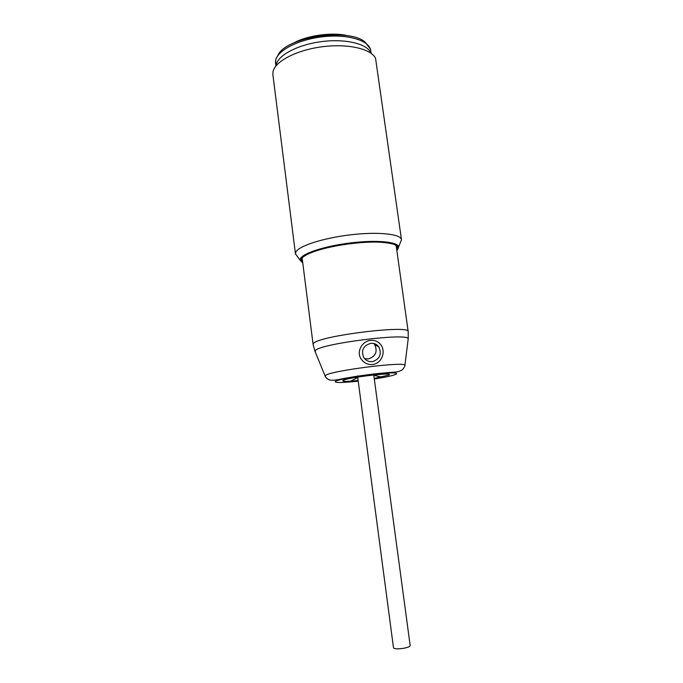 <?xml version="1.0" encoding="UTF-8"?>
<svg xmlns="http://www.w3.org/2000/svg" width="683" height="683" viewBox="0 0 683 683"><rect width="100%" height="100%" fill="white"/><g stroke="black" fill="none" stroke-linecap="round" stroke-linejoin="round"><path stroke-width="1.02" d="M358.131 380.542L350.652 381.174C344.497 381.532 341.952 381.302 343.02 380.474C346.785 377.511 396.422 371.714 388.661 375.112L374.224 378.391M372.337 361.649C368.683 361.888 365.815 360.504 363.732 357.499C360.94 350.268 363.322 345.538 370.86 343.318C374.25 343.045 376.939 344.258 378.911 346.973C381.925 354.323 379.731 359.215 372.337 361.649M364.585 358.635L368.154 358.968C375.599 356.577 377.793 351.805 374.754 344.659L373.763 343.472M372.568 364.534C381.413 363.646 386.057 352.291 381.105 345.128C378.536 341.628 375.044 340.057 370.63 340.424C361.956 340.937 356.133 352.129 361.128 358.968C363.851 362.955 367.667 364.816 372.568 364.534M297.361 256.432L295.457 253.871L272.884 74.686L273.021 71.681C274.916 61.402 296.601 50.013 322.376 46.743C348.142 43.379 371.586 48.954 375.582 58.456L401.484 239.724L400.323 242.696M301.613 258.259L300.81 258.012M302.774 262.998L300.102 260.138C300.324 260.804 300.708 260.428 301.237 259.019C307.623 249.807 349.209 241.697 376.888 242.064C384.136 242.354 389.822 243.105 393.946 244.301L398.65 246.99C398.146 241.884 377.187 239.759 351.608 242.789C326.047 245.769 302.97 253.111 300.426 258.618L300.102 260.138L295.457 253.863L295.782 252.189C298.369 246.085 323.204 237.991 350.84 234.79C378.484 231.52 401.032 234.03 401.484 239.716L397.497 249.79M370.664 52.6C366.856 43.712 345.265 38.521 321.642 41.603C298.01 44.6 278.058 55.144 276.222 64.774M348.526 35.9C332.98 31.794 307.051 35.251 293.127 43.294M373.755 374.933L410.184 645.7C410.013 646.613 407.853 647.475 403.713 648.269C397.839 649.132 394.433 649.012 393.51 647.919L357.67 377.076M358.208 381.157C341.893 382.864 334.269 382.941 335.327 381.37C337.667 379.722 355.006 376.41 371.876 374.455C390.326 372.491 398.428 372.414 396.183 374.233C393.024 375.607 385.733 377.195 374.301 379.005M325.313 376.401L325.492 375.496C329.539 370.86 405.48 361.153 404.899 365.32L404.806 365.798M315.204 351.89L315.367 350.584C319.456 343.72 409.211 332.408 408.212 338.836L408.135 339.494M408.203 331.707L408.212 338.836L404.899 365.32C405.087 366.003 404.285 367.471 402.492 369.725C397.549 372.551 397.421 371.723 385.647 372.807C370.895 374.156 356.611 376.111 342.815 378.672C336.027 380.311 331.366 380.662 328.839 379.714C326.594 378.365 325.347 377.118 325.091 375.966L314.957 351.284L313.096 344.403L313.497 343.489C317.697 335.951 410.816 324.434 408.203 331.707L396.123 245.419M275.83 65.628L275.659 60.309C277.52 50.132 299.342 39.059 324.092 36.609C348.842 34.056 369.674 40.749 370.741 50.542L370.382 48.971L365.166 42.235C350.242 28.037 289.404 36.148 278.732 53.769L275.855 59.225M395.833 245.146L396.883 246.862L396.541 248.458M302.518 261.008L301.775 259.557L301.246 261.06L302.748 262.818M302.134 257.961L313.096 344.403M357.721 377.46L350.652 381.174M373.806 375.317L381.601 377.05M374.754 344.659L378.911 346.973M275.642 60.13L275.522 63.246M371.108 53.12L370.741 50.542M396.797 250.277L397.788 248.177L396.721 245.726M301.69 258.883L301.63 258.422M373.592 373.738L373.669 374.25M357.508 375.881L357.576 376.393"/></g></svg>
